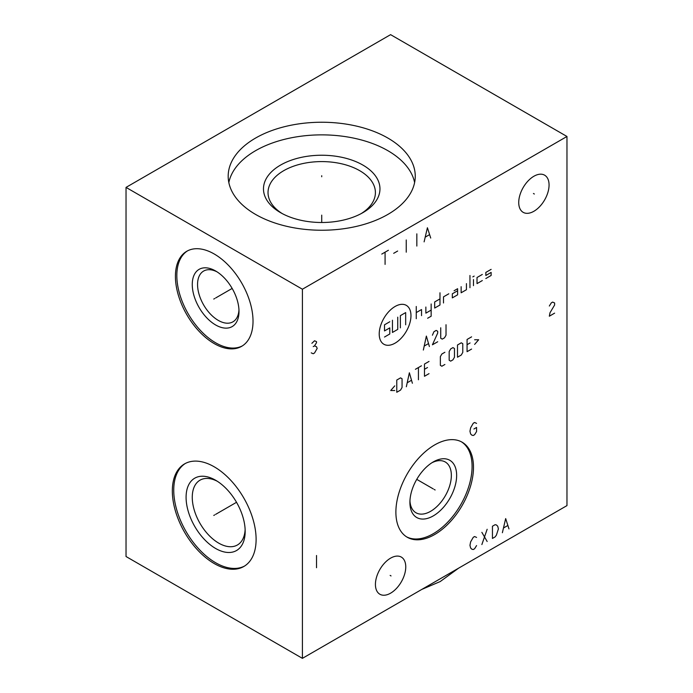 <?xml version="1.0" encoding="UTF-8"?>
<svg xmlns="http://www.w3.org/2000/svg" width="693" height="693" viewBox="0 0 693 693"><rect width="100%" height="100%" fill="white"/><g stroke="black" fill="none" stroke-linecap="round" stroke-linejoin="round"><path stroke-width="1.04" d="M126.031 187.396L126.031 556.522L302.408 658.35L566.969 505.604L566.969 136.478L390.592 34.65L126.031 187.396L302.408 289.224L566.969 136.478M302.408 658.35L302.408 289.224M473.492 467.316A54.877 31.679 -60 0 1 449.532 522.539A54.877 31.679 -60 0 1 407.25 537.248A54.877 31.679 -60 0 1 395.885 512.127A54.877 31.679 -60 0 1 419.837 456.904A54.877 31.679 -60 0 1 462.127 442.203A54.877 31.679 -60 0 1 473.492 467.316M549.064 184.996A21.448 12.387 -60 0 1 539.7 206.583A21.448 12.387 -60 0 1 523.172 212.335A21.448 12.387 -60 0 1 518.728 202.512A21.448 12.387 -60 0 1 528.092 180.925A21.448 12.387 -60 0 1 544.62 175.182A21.448 12.387 -60 0 1 549.064 184.996M405.76 566.909A21.448 12.387 -60 0 1 396.396 588.496A21.448 12.387 -60 0 1 379.868 594.239A21.448 12.387 -60 0 1 375.424 584.424A21.448 12.387 -60 0 1 384.788 562.837A21.448 12.387 -60 0 1 401.316 557.085A21.448 12.387 -60 0 1 405.76 566.909M253.023 321.197A54.877 31.679 60 0 1 241.658 346.318A54.877 31.679 60 0 1 199.367 331.609A54.877 31.679 60 0 1 175.416 276.386A54.877 31.679 60 0 1 186.781 251.273A54.877 31.679 60 0 1 229.071 265.973A54.877 31.679 60 0 1 253.023 321.197M256.107 539.362A59.243 34.2 60 0 1 243.841 566.484A59.243 34.2 60 0 1 198.189 550.614A59.243 34.2 60 0 1 172.332 490.999A59.243 34.2 60 0 1 184.598 463.877A59.243 34.2 60 0 1 230.249 479.747A59.243 34.2 60 0 1 256.107 539.362M387.863 138.054A93.538 54.002 180 0 1 415.254 176.239A93.538 54.002 180 0 1 357.51 226.135A93.538 54.002 180 0 1 255.578 214.423A93.538 54.002 180 0 1 228.188 176.239A93.538 54.002 180 0 1 285.923 126.351A93.538 54.002 180 0 1 387.863 138.054M228.829 182.554A93.538 54.002 0 0 1 291.043 137.855A93.538 54.002 0 0 1 387.863 150.684A93.538 54.002 180 0 1 414.613 182.554M362.907 165.09A58.238 33.628 180 0 1 362.907 212.647A58.238 33.628 180 0 1 280.535 212.647L280.535 212.647A58.238 33.628 180 0 1 280.535 165.09A58.238 33.628 180 0 1 362.907 165.09M282.207 213.574A53.69 30.994 0 0 1 268.026 192.585A53.69 30.994 0 0 1 301.178 163.946A53.69 30.994 0 0 1 359.684 170.669A53.69 30.994 180 0 1 375.407 192.585A53.69 30.994 180 0 1 361.226 213.574M431.912 462.759A29.305 16.918 120 0 1 445.287 461.997A29.305 16.918 120 0 1 451.351 475.415A29.305 16.918 -60 0 1 438.556 504.911A29.305 16.918 -60 0 1 415.973 512.759A29.305 16.918 -60 0 1 409.944 500.805M456.644 475.415A33.047 19.083 120 0 0 433.272 461.919A33.047 19.083 120 0 0 409.909 502.399A33.047 19.083 -60 0 0 433.272 515.895A33.047 19.083 -60 0 0 456.644 475.415M406.557 536.824A54.877 31.679 -60 0 0 448.588 521.24A54.877 31.679 -60 0 0 472.08 466.502A54.877 31.679 120 0 0 461.408 441.805M217.221 481.219A37.413 21.604 -120 0 0 200.008 480.18A37.413 21.604 -120 0 0 192.264 497.305A37.413 21.604 60 0 0 208.593 534.961A37.413 21.604 60 0 0 237.422 544.984A37.413 21.604 60 0 0 245.131 529.565M245.175 531.418A41.779 24.125 60 0 1 215.636 548.475A41.779 24.125 60 0 1 186.088 497.305A41.779 24.125 -120 0 1 215.636 480.249A41.779 24.125 -120 0 1 245.175 531.418M185.317 463.487A59.243 34.2 -120 0 0 173.744 490.176A59.243 34.2 60 0 0 199.142 549.306A59.243 34.2 60 0 0 244.534 566.06M238.964 309.875A29.305 16.918 60 0 1 232.935 321.829A29.305 16.918 60 0 1 210.343 313.981A29.305 16.918 60 0 1 197.557 284.485A29.305 16.918 -120 0 1 203.621 271.067A29.305 16.918 -120 0 1 216.996 271.829M238.998 311.469A33.047 19.083 -120 0 0 215.636 270.989A33.047 19.083 -120 0 0 192.264 284.485A33.047 19.083 60 0 0 215.636 324.965A33.047 19.083 60 0 0 238.998 311.469M187.5 250.875A54.877 31.679 -120 0 0 176.828 275.571A54.877 31.679 60 0 0 200.32 330.31A54.877 31.679 60 0 0 242.351 345.894M458.575 568.191L440.202 581.566L421.82 589.405M321.717 176.758L321.717 175.719M321.717 215.142L321.717 222.496M214.674 298.536L213.773 299.055L214.674 298.536M215.636 297.981L232.155 288.435M214.674 514.916L213.773 515.436L214.674 514.916M215.636 514.362L236.521 502.304M434.234 489.466L435.135 489.986L434.234 489.466M433.272 488.911L416.753 479.365M533.445 193.494L534.346 194.014M390.142 575.407L391.043 575.926M381.774 254.088L388.392 250.268M385.083 252.183L385.083 264.397M393.676 253.326L397.652 251.031M406.245 239.96L406.245 252.183M416.831 233.853L416.831 246.067M430.717 238.054L427.408 227.737L424.107 241.866M425.424 237.032L429.391 234.745M395.088 306.479A22.445 12.959 120 0 0 379.218 333.974A22.445 12.959 120 0 0 395.088 343.139A22.445 12.959 120 0 0 410.966 315.644A22.445 12.959 120 0 0 395.088 306.479M448.795 293.806L443.503 296.855L443.503 302.971M439.977 298.891L434.684 301.949L434.684 308.056L439.977 305.007L439.977 292.784M427.633 318.243L431.159 316.207L431.159 303.984M425.866 307.042L425.866 313.149L431.159 310.092M421.543 315.644L421.543 309.537L416.259 312.586M416.259 318.702L416.259 306.479M457.614 290.748L452.321 293.806L452.321 297.877L457.614 294.82L457.614 288.712L454.088 290.748M461.14 286.677L461.14 292.784L466.432 289.726L466.432 283.619M469.958 287.69L469.958 275.476M473.492 285.655L473.492 279.548M472.825 276.871L474.151 276.109M482.311 274.454L477.018 277.512L477.018 283.619L482.311 280.561M491.129 269.36L485.836 272.418L485.836 275.476L491.129 272.418L491.129 275.476L485.836 278.525M397.739 317.169L397.739 329.392L392.446 332.449L392.446 320.227M400.381 327.867L400.381 315.644L405.674 312.586L405.674 324.809M389.795 321.751L384.511 324.809L384.511 330.916L389.795 327.867L389.795 333.974L384.511 337.032M429.391 346.552L426.368 336.079L423.345 350.043M424.359 345.972L428.387 343.641M432.415 335.204L433.931 331.713L436.2 330.405L437.707 331.28L437.707 333.021L432.415 344.802L437.707 341.753M440.731 327.78L440.731 338.262L442.247 339.128L444.516 337.82L446.023 335.204L446.023 324.731M394.75 385.871L390.722 390.523L394.75 390.523M396.768 392.273L400.545 390.09L402.061 387.474L402.061 378.742L400.545 377.867L396.768 380.05L396.768 392.273M412.387 383.255L409.364 372.782L406.341 386.746M407.345 382.666L411.382 380.344M418.433 379.764L418.433 367.541M415.41 369.291L421.457 365.8M429.019 361.434L424.48 364.05L424.48 376.273L429.019 373.648M427.503 367.541L424.48 369.291M444.889 352.269L441.865 354.01L440.358 356.635L440.358 365.358L441.865 366.233L444.889 364.483M449.177 360.265L450.684 361.14L452.953 359.832L454.469 357.216L454.469 348.484L452.953 347.609L450.684 348.925L449.177 351.542L449.177 360.265M457.493 357.216L461.269 355.033L462.777 352.416L462.777 343.685L461.269 342.81L457.493 344.993L457.493 357.216M471.595 336.85L467.065 339.466L467.065 351.689L471.595 349.064M470.088 342.957L467.065 344.707M474.618 344.412L478.655 339.761L474.618 339.761M311.226 352.858L313.21 353.751L314.535 352.988L317.177 348.406L316.519 346.751L314.535 345.859L316.519 342.68L316.519 341.658L314.535 340.774L311.885 343.312M313.21 346.621L314.535 345.859M554.617 313.149L549.332 316.207L549.991 312.768L554.617 305.007L554.617 302.971L552.633 302.079L551.316 302.841L549.332 306.02M476.576 423.38L474.592 422.487L473.267 423.25L470.625 427.832L469.958 431.271L470.625 433.948L471.942 435.221L473.267 435.473L474.592 434.71L476.576 431.531L476.576 427.451L473.925 428.984M476.576 537.43L474.592 536.538L473.267 537.3L470.625 541.883L469.958 545.322L470.625 547.99L471.942 549.263L473.267 549.523L474.592 548.761L476.576 545.573M481.869 532.337L487.153 541.502M481.869 544.559L487.153 529.279M492.446 526.23L492.446 538.444L495.097 536.919L496.413 535.135L498.397 528.898L497.739 526.23L496.413 524.956L495.097 524.705L492.446 526.23M508.983 528.898L505.673 518.589L502.373 532.718M503.69 527.884L507.657 525.589M316.519 555.5L316.519 567.723"/></g></svg>
